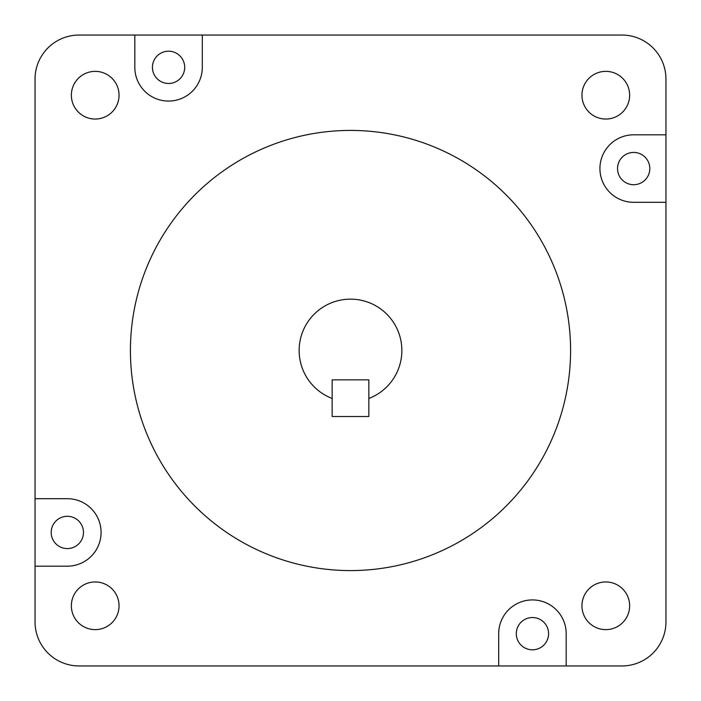 <?xml version="1.0" encoding="UTF-8"?>
<svg xmlns="http://www.w3.org/2000/svg" width="701" height="701" viewBox="0 0 701 701"><rect width="100%" height="100%" fill="white"/><g stroke="black" fill="none" stroke-linecap="round" stroke-linejoin="round"><path stroke-width="1.05" d="M566.18 633.669A33.744 33.744 0 0 0 532.436 599.925A33.744 33.744 0 0 0 498.691 633.669L498.691 665.95L566.18 665.95L566.18 633.669M67.331 516.295A16.141 16.141 0 0 0 51.191 532.436A16.141 16.141 0 0 0 67.331 548.576A16.141 16.141 0 0 0 83.472 532.436A16.141 16.141 0 0 0 67.331 516.295M532.436 617.528A16.141 16.141 0 0 0 516.295 633.669A16.141 16.141 0 0 0 532.436 649.809A16.141 16.141 0 0 0 548.576 633.669A16.141 16.141 0 0 0 532.436 617.528M633.669 184.705A16.141 16.141 0 0 1 617.528 168.564A16.141 16.141 0 0 1 633.669 152.424A16.141 16.141 0 0 1 649.809 168.564A16.141 16.141 0 0 1 633.669 184.705M168.564 51.191A16.141 16.141 0 0 0 152.424 67.331A16.141 16.141 0 0 0 168.564 83.472A16.141 16.141 0 0 0 184.705 67.331A16.141 16.141 0 0 0 168.564 51.191M605.795 581.953A23.843 23.843 0 0 0 581.953 605.795A23.843 23.843 0 0 0 605.795 629.638A23.843 23.843 0 0 0 629.638 605.795A23.843 23.843 0 0 0 605.795 581.953M95.205 581.953A23.843 23.843 0 0 0 71.362 605.795A23.843 23.843 0 0 0 95.205 629.638A23.843 23.843 0 0 0 119.047 605.795A23.843 23.843 0 0 0 95.205 581.953M95.205 71.362A23.843 23.843 0 0 0 71.362 95.205A23.843 23.843 0 0 0 95.205 119.047A23.843 23.843 0 0 0 119.047 95.205A23.843 23.843 0 0 0 95.205 71.362M605.795 71.362A23.843 23.843 0 0 0 581.953 95.205A23.843 23.843 0 0 0 605.795 119.047A23.843 23.843 0 0 0 629.638 95.205A23.843 23.843 0 0 0 605.795 71.362M350.5 570.579A220.079 220.079 0 0 0 570.579 350.5A220.079 220.079 0 0 0 350.5 130.421A220.079 220.079 0 0 0 130.421 350.5A220.079 220.079 0 0 0 350.5 570.579M368.84 398.466A51.348 51.348 0 0 0 350.5 299.152A51.348 51.348 0 0 0 332.16 398.466L332.16 379.846L368.84 379.846L332.16 379.846L332.16 416.525L368.84 416.525L368.84 379.846L368.84 398.466M566.18 665.95L621.936 665.95A44.014 44.014 0 0 0 665.95 621.936L665.95 79.064A44.014 44.014 0 0 0 621.936 35.05L79.064 35.05A44.014 44.014 0 0 0 35.05 79.064L35.05 621.936A44.014 44.014 0 0 0 79.064 665.95L498.691 665.95M665.95 134.82L633.669 134.82A33.744 33.744 0 0 0 599.925 168.564A33.744 33.744 0 0 0 633.669 202.309L665.95 202.309M134.82 35.05L134.82 67.331A33.744 33.744 0 0 0 168.564 101.075A33.744 33.744 0 0 0 202.309 67.331L202.309 35.05M35.05 566.18L67.331 566.18A33.744 33.744 0 0 0 101.075 532.436A33.744 33.744 0 0 0 67.331 498.691L35.05 498.691"/></g></svg>
